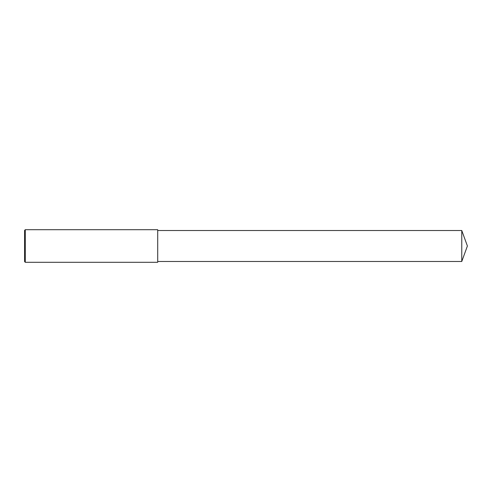 <?xml version="1.0" encoding="UTF-8"?>
<svg xmlns="http://www.w3.org/2000/svg" width="492" height="492" viewBox="0 0 492 492"><rect width="100%" height="100%" fill="white"/><g stroke="black" fill="none" stroke-linecap="round" stroke-linejoin="round"><path stroke-width="0.74" d="M25.277 229.702L24.6 230.379L24.6 261.621L25.277 262.298L25.277 229.702L157.711 229.702L157.711 262.298L25.277 262.298M461.767 230.514L461.767 261.486L467.4 246L461.767 230.514L157.711 230.514M461.767 261.486L157.711 261.486"/></g></svg>
